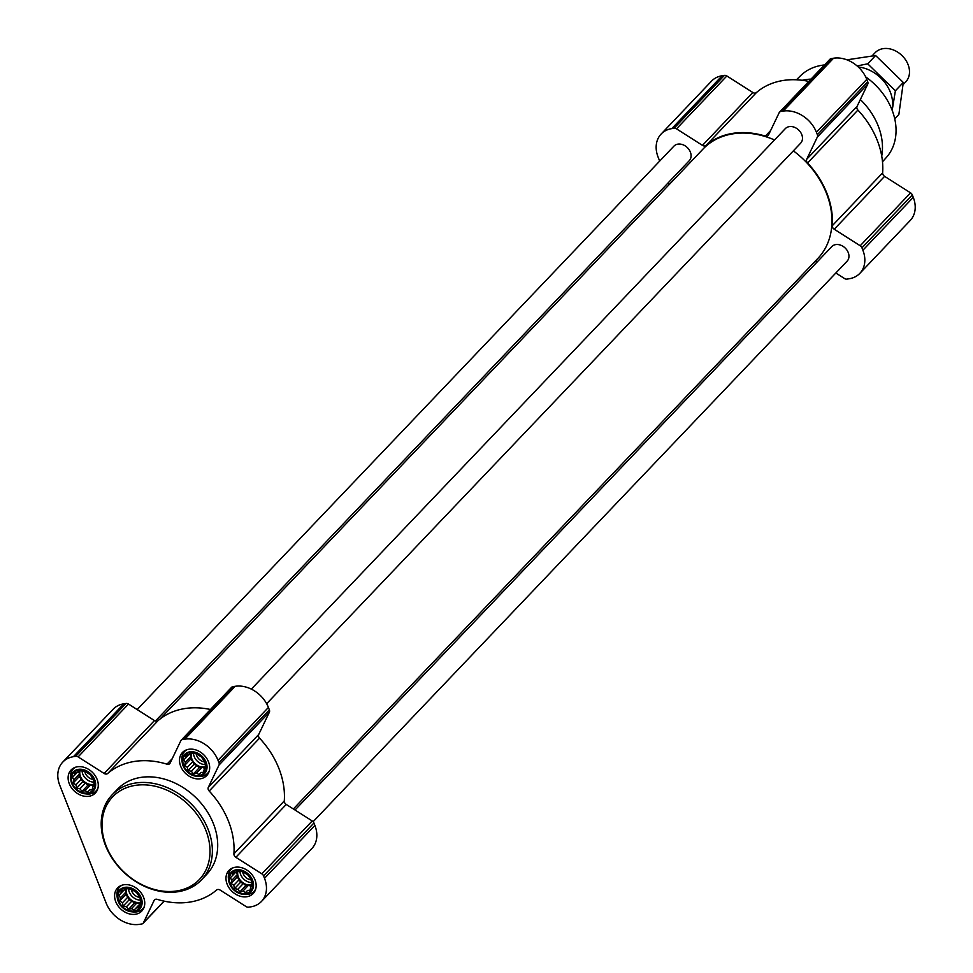 <?xml version="1.0" encoding="UTF-8"?>
<svg xmlns="http://www.w3.org/2000/svg" width="973" height="973" viewBox="0 0 973 973"><rect width="100%" height="100%" fill="white"/><g stroke="black" fill="none" stroke-linecap="round" stroke-linejoin="round"><path stroke-width="1.46" d="M236.536 870.507A13.038 10.144 -136.4 0 0 233.934 889.213A13.038 10.144 -136.4 0 0 252.712 886.257A13.038 10.144 -136.4 0 0 236.536 870.507M235.563 872.501L237.035 871.017L242.678 871.662L247.945 875.019L251.423 880.176L252.177 885.771L250.706 887.254L250.012 890.295L247.616 890.392L245.512 892.533L242.897 891.134L239.857 891.888L237.838 889.273L234.59 888.544L233.775 885.321L231.112 883.375L231.805 880.334L230.358 877.78L232.462 875.639L232.523 873.268L235.563 872.501M190.063 752.53A13.038 10.144 -136.4 0 0 187.461 771.236A13.038 10.144 -136.4 0 0 206.24 768.281A13.038 10.144 -136.4 0 0 190.063 752.53M189.09 754.525L190.562 753.041L196.205 753.686L201.472 757.043L204.95 762.2L205.704 767.794L204.233 769.278L203.539 772.319L201.143 772.416L199.039 774.557L196.424 773.146L193.384 773.912L191.365 771.297L188.117 770.555L187.303 767.344L184.639 765.398L185.332 762.358L183.885 759.804L185.989 757.663L186.05 755.279L189.09 754.525M78.667 770.044A13.038 10.144 -136.4 0 0 76.064 788.75A13.038 10.144 -136.4 0 0 94.855 785.795A13.038 10.144 -136.4 0 0 78.667 770.044M77.694 772.039L79.166 770.555L84.809 771.2L90.075 774.557L93.554 779.714L94.32 785.308L92.849 786.792L92.155 789.833L89.747 789.93L87.643 792.071L85.028 790.672L82 791.426L79.968 788.811L76.733 788.069L75.906 784.858L73.243 782.912L73.936 779.872L72.489 777.318L74.593 775.177L74.653 772.793L77.694 772.039M125.14 888.021A13.038 10.144 -136.4 0 0 122.537 906.739A13.038 10.144 -136.4 0 0 141.328 903.783A13.038 10.144 -136.4 0 0 125.14 888.021M124.167 890.015L125.639 888.544L131.282 889.176L136.548 892.533L140.027 897.702L140.793 903.285L139.321 904.768L138.628 907.809L136.22 907.906L134.116 910.047L131.501 908.648L128.472 909.402L126.441 906.787L123.206 906.058L122.379 902.847L119.728 900.889L120.421 897.848L118.961 895.294L121.066 893.153L121.126 890.782L124.167 890.015M659.67 161.104L658.113 157.139A28.193 21.941 43.6 0 1 661.154 134.006A28.193 21.941 43.6 0 1 671.784 128.618L674.058 128.254A3.527 2.737 43.6 0 1 676.49 128.837L702.457 145.366A3.527 2.737 43.6 0 0 706.07 145.415A79.822 62.114 43.6 0 1 765.35 136.098A3.527 2.737 43.6 0 0 768.111 135.539A3.527 2.737 43.6 0 0 768.5 134.979L779.178 112.686A3.527 2.737 43.6 0 1 779.568 112.126A3.527 2.737 43.6 0 1 780.893 111.457L783.18 111.092A28.193 21.941 43.6 0 1 816.408 132.243L817.356 134.663A3.527 2.737 43.6 0 1 817.369 136.998L806.69 159.28A3.527 2.737 43.6 0 0 807.554 162.953A79.822 62.114 43.6 0 1 832.28 225.724A3.527 2.737 43.6 0 0 834.238 229.227L860.205 245.755A3.527 2.737 43.6 0 1 861.932 247.811L862.881 250.231A28.193 21.941 43.6 0 1 859.84 273.364A28.193 21.941 43.6 0 1 849.21 278.752L846.936 279.105A3.527 2.737 43.6 0 1 844.503 278.521L835.843 273.012M661.154 134.006L711.531 81.136A28.193 21.941 43.6 0 1 722.148 75.736L724.435 75.383A3.527 2.737 43.6 0 1 726.867 75.967L752.834 92.496L702.457 145.366M808.818 81.416A79.822 62.114 43.6 0 0 756.447 92.544A3.527 2.737 43.6 0 1 752.834 92.496M829.555 59.815A3.527 2.737 43.6 0 1 829.933 59.256A3.527 2.737 43.6 0 1 831.27 58.587L833.545 58.222A28.193 21.941 43.6 0 1 866.785 79.372L867.734 81.793A3.527 2.737 43.6 0 1 867.746 84.116L857.067 106.41L806.69 159.28M859.84 273.364L910.217 220.482A28.193 21.941 43.6 0 0 913.258 197.349L912.309 194.941A3.527 2.737 43.6 0 0 910.582 192.873L884.615 176.344A3.527 2.737 43.6 0 1 882.645 172.853A79.822 62.114 43.6 0 0 857.918 110.071A3.527 2.737 43.6 0 1 857.067 106.41M812.978 263.549A79.822 62.114 43.6 0 0 814.924 261.944A3.527 2.737 43.6 0 1 817.563 261.542M668.998 184.773L668.22 182.79M295.026 810.023L831.781 246.619A10.569 8.222 43.6 0 1 845.111 247.957A10.569 8.222 43.6 0 1 847.082 261.202L313.099 821.711M137.157 709.56L673.912 146.157A10.569 8.222 43.6 0 1 687.242 147.495A10.569 8.222 43.6 0 1 689.225 160.74L155.437 721.029M251.338 689.127L785.308 128.643A10.569 8.222 43.6 0 1 798.638 129.981A10.569 8.222 43.6 0 1 800.609 143.226L266.651 703.71M160.022 719.035L703.09 148.991A79.287 61.713 43.6 0 1 774.532 139.954M793.348 150.851A79.287 61.713 43.6 0 1 817.904 258.38L293.36 808.964M73.413 756.69L75.687 756.337A3.527 2.737 43.6 0 1 78.12 756.921L104.099 773.45A3.527 2.737 43.6 0 0 107.699 773.499A79.822 62.114 43.6 0 1 166.979 764.182A3.527 2.737 43.6 0 0 169.74 763.623A3.527 2.737 43.6 0 0 170.129 763.063L180.808 740.769A3.527 2.737 43.6 0 1 181.197 740.21A3.527 2.737 43.6 0 1 182.523 739.541L184.809 739.176A28.193 21.941 43.6 0 1 218.037 760.327L218.998 762.747A3.527 2.737 43.6 0 1 218.998 765.07L208.319 787.364A3.527 2.737 43.6 0 0 209.183 791.037A79.822 62.114 43.6 0 1 233.909 853.808A3.527 2.737 43.6 0 0 235.867 857.31L261.834 873.827A3.527 2.737 43.6 0 1 263.561 875.895L264.51 878.303A28.193 21.941 43.6 0 1 261.469 901.448A28.193 21.941 43.6 0 1 250.852 906.836L248.565 907.189A3.527 2.737 43.6 0 1 246.133 906.605L220.166 890.088A3.527 2.737 43.6 0 0 216.553 890.027A79.822 62.114 43.6 0 1 157.285 899.356A3.527 2.737 43.6 0 0 154.512 899.903A3.527 2.737 43.6 0 0 154.123 900.463L143.445 922.757A3.527 2.737 43.6 0 1 143.067 923.316A3.527 2.737 43.6 0 1 141.73 923.997L139.455 924.35A28.193 21.941 43.6 0 1 106.215 903.199L59.742 785.223A28.193 21.941 43.6 0 1 62.783 762.09A28.193 21.941 43.6 0 1 73.413 756.69L123.79 703.82L126.064 703.467A3.527 2.737 43.6 0 1 128.497 704.051L154.464 720.567L104.099 773.45M210.448 709.499A79.822 62.114 43.6 0 0 158.076 720.628A3.527 2.737 43.6 0 1 154.464 720.567M231.185 687.899A3.527 2.737 43.6 0 1 231.574 687.339A3.527 2.737 43.6 0 1 232.9 686.658L235.174 686.306A28.193 21.941 43.6 0 1 268.414 707.456L269.363 709.876A3.527 2.737 43.6 0 1 269.375 712.2L258.696 734.493L208.319 787.364M261.469 901.448L311.846 848.565A28.193 21.941 43.6 0 0 314.887 825.432L313.938 823.012A3.527 2.737 43.6 0 0 312.211 820.957L286.244 804.428A3.527 2.737 43.6 0 1 284.286 800.937A79.822 62.114 43.6 0 0 259.548 738.154A3.527 2.737 43.6 0 1 258.696 734.493M62.783 762.09L113.16 709.208A28.193 21.941 43.6 0 1 123.79 703.82M77.39 766.785A16.736 13.026 -136.4 0 0 71.078 769.984A16.736 13.026 -136.4 0 0 74.216 790.964A16.736 13.026 -136.4 0 0 95.318 793.08A16.736 13.026 -136.4 0 0 95.074 775.505A16.736 13.026 -136.4 0 0 77.39 766.785M188.774 749.271A16.736 13.026 -136.4 0 0 182.474 752.47A16.736 13.026 -136.4 0 0 185.6 773.45A16.736 13.026 -136.4 0 0 206.714 775.566A16.736 13.026 -136.4 0 0 206.471 757.991A16.736 13.026 -136.4 0 0 188.774 749.271M235.259 867.247A16.736 13.026 -136.4 0 0 228.947 870.446A16.736 13.026 -136.4 0 0 232.073 891.426A16.736 13.026 -136.4 0 0 253.187 893.542A16.736 13.026 -136.4 0 0 252.944 875.968A16.736 13.026 -136.4 0 0 235.259 867.247M123.863 884.761A16.736 13.026 -136.4 0 0 117.551 887.972A16.736 13.026 -136.4 0 0 120.688 908.94A16.736 13.026 -136.4 0 0 141.79 911.056A16.736 13.026 -136.4 0 0 141.547 893.482A16.736 13.026 -136.4 0 0 123.863 884.761M112.138 794.832L117.478 789.225A61.676 47.993 43.6 0 1 140.732 777.427A61.676 47.993 43.6 0 1 205.899 809.56A61.676 47.993 43.6 0 1 206.775 874.301L201.435 879.908A61.676 47.993 -136.4 0 0 200.56 815.167A61.676 47.993 -136.4 0 0 135.381 783.034A61.676 47.993 -136.4 0 0 112.138 794.832A61.676 47.993 -136.4 0 0 123.68 872.124A61.676 47.993 -136.4 0 0 201.435 879.908M824.52 64.936A59.28 46.132 -136.4 0 0 822.051 65.264A59.28 46.132 -136.4 0 0 800.402 75.882L796.461 79.786M882.499 161.761L886.221 157.638A59.28 46.132 -136.4 0 0 865.69 76.903M811.032 79.105A61.676 47.993 -136.4 0 0 805.498 79.652A61.676 47.993 -136.4 0 0 802.214 80.285M881.72 156.045A61.676 47.993 -136.4 0 0 860.339 99.562M135.235 785.393A59.912 46.619 -136.4 0 0 123.267 871.346A59.912 46.619 -136.4 0 0 209.572 857.772A59.912 46.619 -136.4 0 0 135.235 785.393M121.966 885.223A15.86 12.345 -136.4 0 0 119.715 886.975A15.86 12.345 -136.4 0 0 117.088 896.656L117.368 898.42A13.829 10.764 -136.4 0 0 131.355 911.75A13.829 10.764 -136.4 0 0 141.693 899.295A13.829 10.764 -136.4 0 0 124.872 887.34A13.829 10.764 -136.4 0 0 117.368 898.42M131.355 911.75L133.131 911.944A15.86 12.345 -136.4 0 0 142.678 908.843A15.86 12.345 -136.4 0 0 144.32 906.52M75.493 767.235A15.86 12.345 -136.4 0 0 73.243 768.986A15.86 12.345 -136.4 0 0 70.615 778.68L70.895 780.443A13.829 10.764 -136.4 0 0 84.882 793.773A13.829 10.764 -136.4 0 0 95.22 781.319A13.829 10.764 -136.4 0 0 78.399 769.351A13.829 10.764 -136.4 0 0 70.895 780.443M84.882 793.773L86.658 793.968A15.86 12.345 -136.4 0 0 96.205 790.867A15.86 12.345 -136.4 0 0 97.847 788.531M186.889 749.721A15.86 12.345 -136.4 0 0 184.639 751.472A15.86 12.345 -136.4 0 0 182 761.166L182.292 762.929A13.829 10.764 -136.4 0 0 196.266 776.247A13.829 10.764 -136.4 0 0 206.617 763.805A13.829 10.764 -136.4 0 0 189.796 751.837A13.829 10.764 -136.4 0 0 182.292 762.929M196.266 776.247L198.042 776.454A15.86 12.345 -136.4 0 0 207.602 773.353A15.86 12.345 -136.4 0 0 209.244 771.017M233.362 867.697A15.86 12.345 -136.4 0 0 231.112 869.461A15.86 12.345 -136.4 0 0 228.473 879.142L228.764 880.906A13.829 10.764 -136.4 0 0 242.739 894.236A13.829 10.764 -136.4 0 0 253.089 881.781A13.829 10.764 -136.4 0 0 236.269 869.813A13.829 10.764 -136.4 0 0 228.764 880.906M242.739 894.236L244.515 894.43A15.86 12.345 -136.4 0 0 254.075 891.329A15.86 12.345 -136.4 0 0 255.717 888.994M140.781 903.236L139.321 904.768M140.757 903.139L136.22 907.906M140.744 903.114L134.116 910.047M140.015 903.856L137.084 902.786L131.501 908.648M137.084 902.786L134.371 903.212L128.472 909.402M134.371 903.212L132.024 900.937L126.441 906.787M132.024 900.937L129.093 899.867L123.206 906.058M129.093 899.867L127.962 896.984L122.379 902.847M127.962 896.984L125.614 894.698L119.728 900.889M125.614 894.698L125.991 891.986L120.421 897.848M125.991 891.986L124.921 889.261M124.033 890.052L121.066 893.153M140.526 902.166A10.569 8.222 43.6 0 1 139.443 902.421A10.569 8.222 43.6 0 1 129.591 898.553A10.569 8.222 43.6 0 1 126.514 888.714M131.185 889.176A8.66 6.738 -136.4 0 0 139.881 897.495M128.57 889.2A10.569 8.222 -136.4 0 0 139.978 900.11M94.308 785.26L92.849 786.792M87.643 792.071L89.747 789.93M93.542 785.88L90.611 784.81L85.028 790.672M90.611 784.81L87.898 785.235L82 791.426M87.898 785.235L85.551 782.949L79.968 788.811M85.551 782.949L82.62 781.878L76.733 788.069M82.62 781.878L81.489 779.008L75.906 784.858M81.489 779.008L79.141 776.722L73.243 782.912M79.141 776.722L79.518 774.009L73.936 779.872M79.518 774.009L78.448 771.285M77.56 772.076L74.593 775.177M94.053 784.189A10.569 8.222 43.6 0 1 92.97 784.433A10.569 8.222 43.6 0 1 83.119 780.565A10.569 8.222 43.6 0 1 80.041 770.738M84.712 771.2A8.66 6.738 -136.4 0 0 93.408 779.519M82.097 771.212A10.569 8.222 -136.4 0 0 93.505 782.122M205.692 767.733L204.233 769.278M199.039 774.557L201.143 772.416M204.926 768.366L202.007 767.296L196.424 773.146M202.007 767.296L199.283 767.721L193.384 773.912M199.283 767.721L196.947 765.435L191.365 771.297M196.947 765.435L194.016 764.364L188.117 770.555M194.016 764.364L192.885 761.482L187.303 767.344M192.885 761.482L190.538 759.208L184.639 765.398M190.538 759.208L190.915 756.495L185.332 762.358M190.915 756.495L189.844 753.759M188.944 754.549L185.989 757.663M205.449 766.675A10.569 8.222 43.6 0 1 204.366 766.919A10.569 8.222 43.6 0 1 194.515 763.051A10.569 8.222 43.6 0 1 191.438 753.224M196.108 753.686A8.66 6.738 -136.4 0 0 204.804 761.993M193.493 753.698A10.569 8.222 -136.4 0 0 204.902 764.608M252.165 885.722L250.706 887.254M245.512 892.533L247.616 890.392M251.399 886.342L248.48 885.272L242.897 891.134M248.48 885.272L245.755 885.698L239.857 891.888M245.755 885.698L243.42 883.423L237.838 889.273M243.42 883.423L240.489 882.353L234.59 888.544M240.489 882.353L239.358 879.47L233.775 885.321M239.358 879.47L237.011 877.184L231.112 883.375M237.011 877.184L237.388 874.472L231.805 880.334M237.388 874.472L236.317 871.747M235.417 872.538L232.462 875.639M251.922 884.652A10.569 8.222 43.6 0 1 250.839 884.907A10.569 8.222 43.6 0 1 240.988 881.027A10.569 8.222 43.6 0 1 237.911 871.2M242.581 871.662A8.66 6.738 -136.4 0 0 251.277 879.981M239.966 871.674A10.569 8.222 -136.4 0 0 251.375 882.596M903.139 84.602L905.754 81.866A21.138 16.456 -136.4 0 0 905.462 59.669A21.138 16.456 -136.4 0 0 883.107 48.65A21.138 16.456 -136.4 0 0 875.141 52.688L872.136 55.85M858.271 66.991A33.301 25.918 43.6 0 1 890.319 92.131A33.301 25.918 43.6 0 1 891.937 109.754M892.18 110.363L895.391 90.781L867.697 63.817L857.104 65.945M867.697 63.817L875.615 55.51L903.309 82.474L898.857 114.498L894.734 118.828M846.924 59.827L875.615 55.51M895.391 90.781L903.309 82.474M724.435 75.383L674.058 128.254M722.148 75.736L671.784 128.618M726.867 75.967L676.49 128.837M756.447 92.544L706.07 145.415M770.616 130.564L765.35 136.098M831.27 58.587L780.893 111.457M833.545 58.222L783.18 111.092M866.785 79.372L816.408 132.243M867.734 81.793L817.356 134.663M867.746 84.116L817.369 136.998M857.918 110.071L807.554 162.953M882.645 172.853L832.28 225.724M884.615 176.344L834.238 229.227M910.582 192.873L860.205 245.755M912.309 194.941L861.932 247.811M913.258 197.349L862.881 250.231M126.064 703.467L75.687 756.337M128.497 704.051L78.12 756.921M158.076 720.628L107.699 773.499M172.245 758.648L166.979 764.182M232.9 686.658L182.523 739.541M235.174 686.306L184.809 739.176M268.414 707.456L218.037 760.327M269.363 709.876L218.998 762.747M269.375 712.2L218.998 765.07M259.548 738.154L209.183 791.037M284.286 800.937L233.909 853.808M286.244 804.428L235.867 857.31M312.211 820.957L261.834 873.827M313.938 823.012L263.561 875.895M314.887 825.432L264.51 878.303M155.06 899.49L154.123 900.463M164.06 901.132L143.445 922.757M829.933 59.256L779.568 112.126M231.574 687.339L181.197 740.21M164.182 901.156L143.067 923.316M121.066 885.552L119.715 886.975M144.028 907.432L142.678 908.843M74.593 767.575L73.243 768.986M97.555 789.456L96.205 790.867M185.989 750.061L184.639 751.472M208.952 771.942L207.602 773.353M232.462 868.038L231.112 869.461M255.425 889.918L254.075 891.329"/></g></svg>

